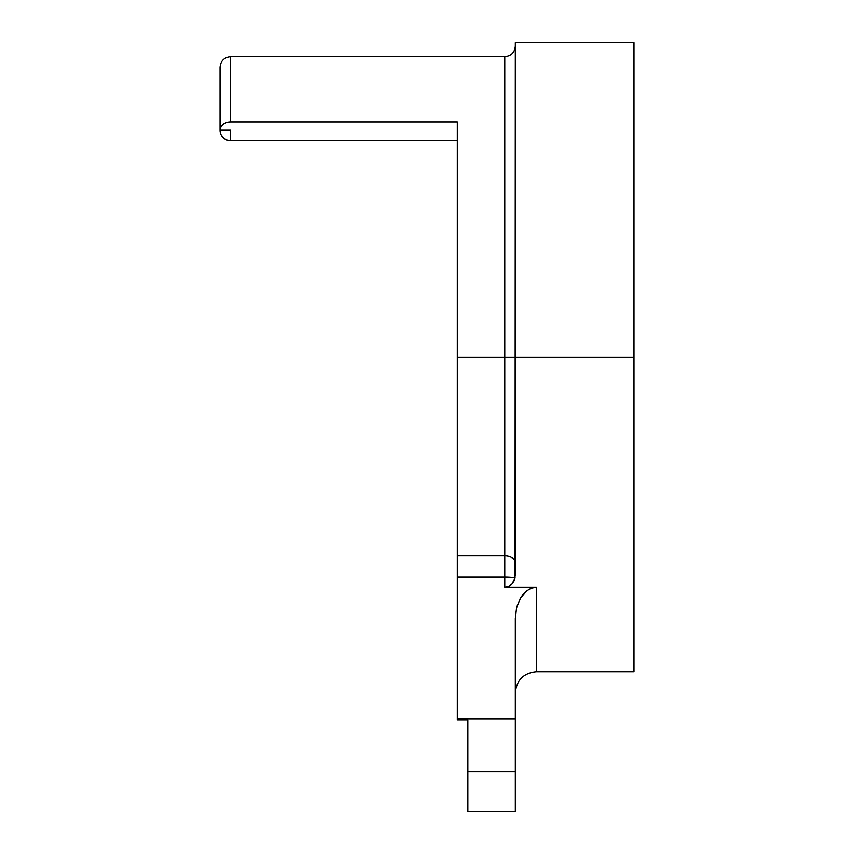 <?xml version="1.0" encoding="UTF-8"?>
<svg xmlns="http://www.w3.org/2000/svg" width="854" height="854" viewBox="0 0 854 854"><rect width="100%" height="100%" fill="white"/><g stroke="black" fill="none" stroke-linecap="round" stroke-linejoin="round"><path stroke-width="1.28" d="M504.778 357.218L457.317 357.218L457.317 121.941L230.58 121.941L457.317 121.941L457.317 555.869L504.778 555.869L504.778 357.218L457.317 357.218L457.317 555.869L504.778 555.869A10.547 6.971 180 0 1 515.325 562.839A10.547 6.971 0 0 0 504.778 555.869L504.778 56.716L504.778 357.218L515.325 357.218L504.778 357.218L504.778 56.716L230.58 56.716C224.186 57.346 220.663 60.869 220.033 67.263L220.033 130.192A10.547 8.262 -0 0 1 230.58 121.941L230.58 56.716L230.58 121.941C224.175 122.432 220.652 125.175 220.033 130.192L230.58 130.192L230.58 140.739L457.317 140.739L230.58 140.739L230.58 130.192L220.033 130.192L220.033 115.877M633.967 671.735L633.967 42.7L633.967 357.218L515.325 357.218L515.325 42.7L515.047 578.03A10.547 1.334 0 0 0 504.778 576.994A10.547 1.334 180 0 1 515.047 578.03L512.09 583.922L509.016 586.175L504.778 587.125L504.778 555.869L504.778 576.994L457.317 576.994L457.317 719.025L457.317 555.869L457.317 576.994L504.778 576.994L504.778 587.125L536.419 587.125L536.419 671.735L633.967 671.735L633.967 357.218L515.325 357.218L515.325 574.87L514.023 581.104L512.09 583.922L509.016 586.175L504.778 587.125L536.419 587.125L531.284 588.107L526.79 590.722L523.118 594.384L520.225 598.697L516.83 607.162M457.317 719.025L457.317 720.029L457.317 719.025L515.325 719.025L515.325 771.749L467.864 771.749L467.864 811.3L515.325 811.3L515.325 771.749L515.325 811.3L467.864 811.3L467.864 720.029L457.317 720.029L467.864 720.029L467.864 771.749L515.325 771.749L515.325 719.025L457.317 719.025M515.635 613.353L515.325 719.025L515.325 618.445M516.563 608.208L516.83 607.173M517.214 605.838L520.225 598.697L526.79 590.722L531.284 588.107L536.419 587.125L536.419 671.735C523.609 672.995 516.585 680.03 515.325 692.829M515.325 618.52L516.531 608.326M220.033 130.192A10.547 10.547 0 0 0 230.58 140.739A10.547 10.547 0 0 1 220.033 130.192M223.855 138.327L221.25 135.124L224.527 138.839M223.855 138.316L226.983 140.109L230.58 140.739M228.082 140.44L226.983 140.109M504.778 56.716C511.172 56.076 514.684 52.564 515.325 46.169M515.325 42.7L633.967 42.7"/></g></svg>
